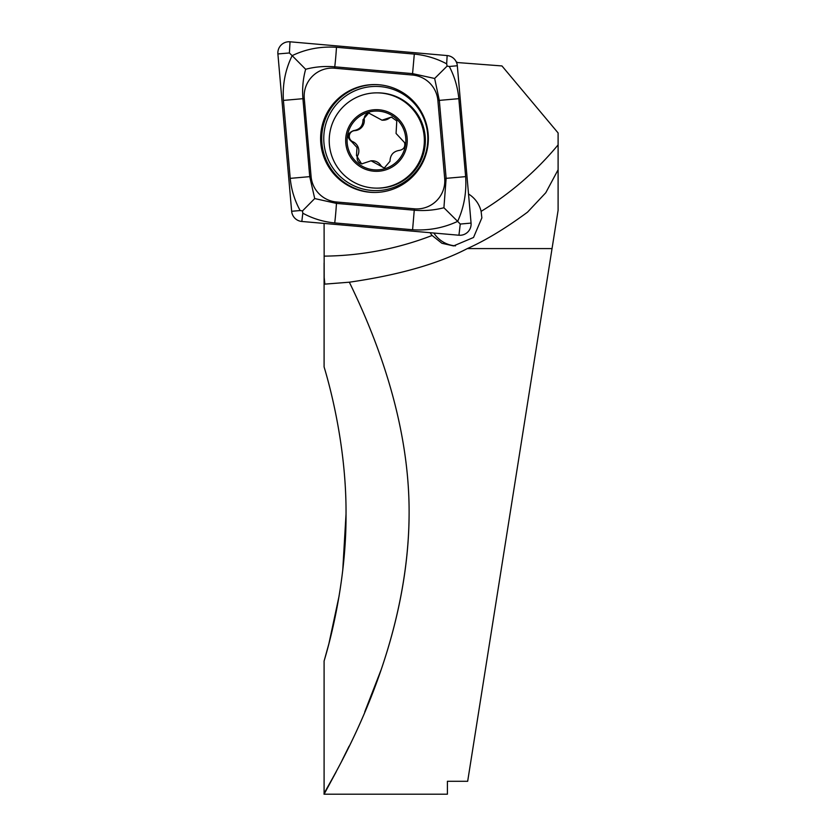 <?xml version="1.0" encoding="UTF-8"?>
<svg xmlns="http://www.w3.org/2000/svg" width="836" height="836" viewBox="0 0 836 836"><rect width="100%" height="100%" fill="white"/><g stroke="black" fill="none" stroke-linecap="round" stroke-linejoin="round"><path stroke-width="1.25" d="M433.874 233.035A28.027 27.985 -90 0 0 455.474 245.857M468.526 194.004A28.027 27.985 90 0 1 481.118 211.362L481.86 217.893L473.521 237.487L453.561 245.92L441.93 243.286L432.118 235.48A28.027 27.985 90 0 1 430.143 232.711M346.031 513.962C346.512 593.037 323.365 662.729 324.096 661.088C323.354 662.718 346.501 593.163 346.031 513.962C346.501 434.845 323.354 365.196 324.096 366.837C323.354 365.196 346.512 434.887 346.031 513.962L342.739 570.413M336.197 771.795L324.096 794.2L324.096 661.088L328.903 643.668L339.134 595.828M475.506 731.803L481.034 696.89M324.096 794.2L447.406 794.2L447.406 781.294L467.669 781.294L558.103 210.306L558.103 169.771L545.783 192.74L527.506 212.177C505.696 228.27 485.632 240.413 467.314 248.595C437.991 263.862 398.667 275.065 349.333 282.202C373.88 332.529 409.682 419.421 409.107 513.962C408.386 667.337 320.596 795.046 324.096 794.2C320.637 795.057 408.574 666.741 409.107 513.962M342.049 760.426L349.093 746.214M364.736 711.917L380.913 670.294M324.096 223.421L324.19 277.521L324.859 284.125L349.333 282.202M456.529 62.481L501.955 65.939L558.103 132.945L558.103 169.771M456.79 61.989L456.937 63.682M379.178 84.77A53.943 53.87 -90 0 0 320.658 136.163A53.943 53.87 -90 0 0 374.486 192.458A53.943 53.87 -90 0 0 428.304 140.866A53.943 53.87 -90 0 0 379.178 84.77M311.086 176.521A28.027 27.985 -90 0 0 336.521 201.999L414.374 208.822A28.027 27.985 -90 0 0 444.689 178.465L437.886 100.508A28.027 27.985 -90 0 0 412.441 75.031L334.588 68.207A28.027 27.985 -90 0 0 304.273 98.564L311.086 176.521L309.738 176.647L314.712 198.56L336.448 203.399L336.521 201.999M291.649 211.278A11.213 11.192 -90 0 0 301.827 221.467L458.943 235.229A11.213 11.192 -90 0 0 471.065 223.087L457.323 65.751A11.213 11.192 -90 0 0 447.145 55.563L290.029 41.8A11.213 11.192 -90 0 0 277.897 53.943L291.649 211.278L300.166 210.547C294.659 200.546 291.346 189.814 290.217 178.361L283.404 100.404C282.411 84.488 285.327 69.576 292.151 55.657L289.392 52.971L290.029 41.8M443.916 207.746L457.647 221.373C443.508 227.967 428.492 230.767 412.587 229.754L334.734 222.94A19.615 1.024 -85 0 0 336.448 203.399L414.301 210.212C424.489 211.048 434.354 210.223 443.916 207.746L446.131 178.34L439.318 100.383L434.647 78.469L412.608 73.631L334.755 66.817C324.587 65.981 314.89 66.807 305.652 69.283L292.151 55.657C305.819 49.063 320.585 46.262 336.469 47.276L414.311 54.089C425.764 55.218 436.549 58.457 446.675 63.839L447.103 66.107L449.308 66.483C454.544 76.484 457.72 87.216 458.839 98.669L465.642 176.626C466.655 192.541 463.99 207.453 457.647 221.373L460.249 224.058L471.065 223.087M334.734 222.94C323.292 221.822 312.654 218.572 302.799 213.19L302.496 210.923L300.166 210.547M305.652 69.283C303.019 78.699 302.11 88.501 302.925 98.69L304.273 98.564M314.712 198.56L302.496 210.923M447.103 66.107L434.647 78.469M404.593 142.632L396.065 133.457L396.786 120.906L391.363 117.092L382.01 120.196L368.666 112.996L363.012 119.715C362.939 126.017 359.762 129.653 353.492 130.635C346.992 133.457 346.417 137.177 351.789 141.806L357.014 147.523L356.481 155.517L361.591 163.908L371.069 160.794L384.278 167.994L390.004 161.275C390.172 154.984 393.348 151.337 399.514 150.355C403.715 149.487 405.408 146.917 404.593 142.632M382.01 120.206L383.254 120.206A10.105 10.084 -90 0 0 389.001 118.398L387.726 118.398M389.001 118.398A5.768 5.768 90 0 1 392 117.124M362.249 163.866A5.768 5.768 90 0 1 357.756 155.517A10.105 10.084 -90 0 0 353.064 141.806L351.789 141.806M332.028 156.625A47.642 47.579 -90 0 0 392.899 185.32A47.642 47.579 -90 0 0 376.796 92.859A47.642 47.579 -90 0 0 332.028 156.625M366.043 111.491A30.827 30.786 -90 0 0 347.494 150.94A30.827 30.786 -90 0 0 386.89 169.499A30.827 30.786 -90 0 0 405.429 130.061A30.827 30.786 -90 0 0 366.043 111.491M376.796 188.142L377.778 188.142A47.642 47.579 -90 0 0 422.546 124.365A47.642 47.579 -90 0 0 377.778 92.859L376.796 92.859M348.811 150.459A29.427 29.385 -90 0 0 386.41 168.182A29.427 29.385 -90 0 0 404.112 130.531A29.427 29.385 -90 0 0 366.513 112.808A29.427 29.385 -90 0 0 348.811 150.459M353.064 141.806A5.768 5.768 90 0 1 354.777 130.635A10.105 10.084 -90 0 0 364.287 119.715L363.012 119.715M364.287 119.715A5.768 5.768 90 0 1 369.313 113.038M384.936 167.963A5.768 5.768 90 0 1 380.767 165.371A10.105 10.084 -90 0 0 372.313 160.784L371.069 160.784M467.314 248.595L552.032 248.595M432.118 235.48A308.265 307.836 90 0 1 324.096 256.129M558.103 144.879A308.265 307.836 90 0 1 481.118 211.362M371.268 190.42A52.104 52.031 -90 0 0 427.635 143.06A52.104 52.031 -90 0 0 380.338 86.61A52.104 52.031 -90 0 0 323.96 133.969A52.104 52.031 -90 0 0 371.268 190.42M375.03 84.572A53.943 53.87 -90 0 0 321.755 136.435A53.943 53.87 -90 0 0 375.03 192.458M446.675 63.839L447.145 55.563M449.308 66.483L457.323 65.751M289.392 52.971L277.897 53.943M302.799 213.19L301.827 221.467M460.249 224.058L458.943 235.229M283.404 100.404L302.925 98.69L309.738 176.647L290.217 178.361M336.469 47.276A19.615 1.024 -85 0 1 334.755 66.817L334.588 68.207M414.311 54.089L412.441 75.031M458.839 98.669L437.886 100.508M465.642 176.626L444.689 178.465M412.587 229.754L414.374 208.822M357.756 155.517L356.481 155.517M354.777 130.635L353.492 130.635M380.767 165.371L379.481 165.371M324.096 366.837L324.096 263.006"/></g></svg>
